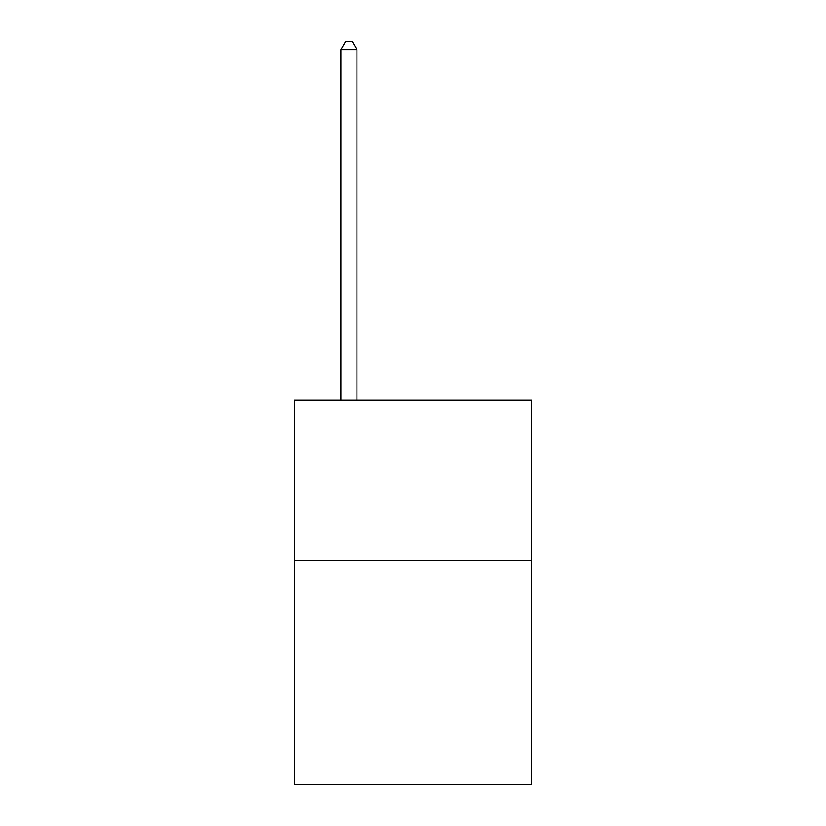 <?xml version="1.0" encoding="UTF-8"?>
<svg xmlns="http://www.w3.org/2000/svg" width="826" height="826" viewBox="0 0 826 826"><rect width="100%" height="100%" fill="white"/><g stroke="black" fill="none" stroke-linecap="round" stroke-linejoin="round"><path stroke-width="1.24" d="M531.541 560.441L531.541 784.7L294.459 784.7L294.459 400.249L531.541 400.249L531.541 560.441L294.459 560.441M356.935 400.249L356.935 49.632L340.911 49.632L340.911 400.249M340.911 49.632L345.722 41.3L352.124 41.3L356.935 49.632"/></g></svg>
